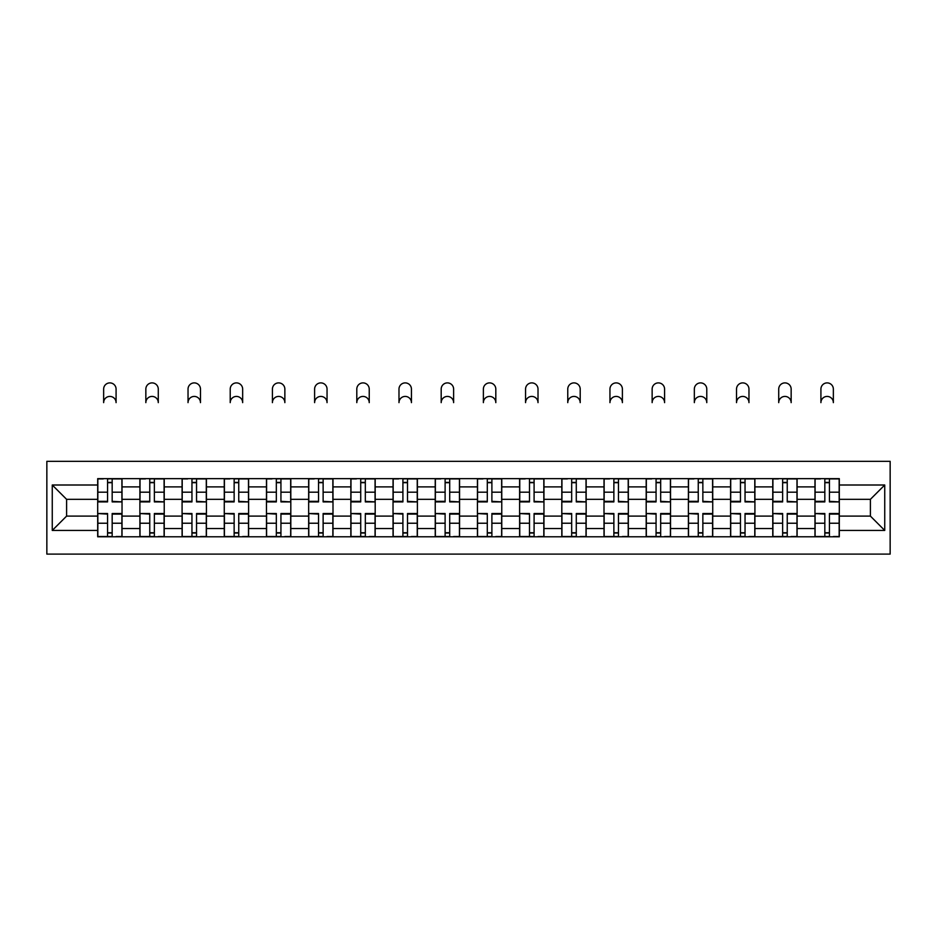 <?xml version="1.0" encoding="UTF-8"?>
<svg xmlns="http://www.w3.org/2000/svg" width="937" height="937" viewBox="0 0 937 937"><rect width="100%" height="100%" fill="white"/><g stroke="black" fill="none" stroke-linecap="round" stroke-linejoin="round"><path stroke-width="1.41" d="M46.85 554.107L890.15 554.107L890.15 461.332L46.85 461.332L46.85 554.107M139.894 536.796L139.894 486.889L122.033 486.889L122.033 536.796M122.033 486.889L122.033 478.643M139.894 486.889L139.894 478.643M164.233 478.643L164.233 536.796M182.083 536.796L182.083 478.643M206.421 478.643L206.421 536.796M224.271 536.796L224.271 478.643M248.61 478.643L248.61 536.796M266.459 536.796L266.459 478.643M290.81 478.643L290.81 536.796M308.66 536.796L308.66 478.643M332.998 478.643L332.998 536.796M350.848 536.796L350.848 478.643M375.187 478.643L375.187 536.796M393.036 536.796L393.036 478.643M417.387 478.643L417.387 536.796M435.236 536.796L435.236 478.643M459.575 478.643L459.575 536.796M477.425 536.796L477.425 478.643M501.763 478.643L501.763 536.796M519.613 536.796L519.613 478.643M543.964 478.643L543.964 536.796M561.813 536.796L561.813 478.643M586.152 478.643L586.152 536.796M604.002 536.796L604.002 478.643M628.34 478.643L628.34 536.796M646.19 536.796L646.19 478.643M670.541 478.643L670.541 536.796M688.39 536.796L688.39 478.643M712.729 478.643L712.729 536.796M730.579 536.796L730.579 478.643M754.917 478.643L754.917 536.796M772.767 536.796L772.767 478.643M797.106 478.643L797.106 536.796M814.967 536.796L814.967 478.643M814.967 516.1L797.106 516.1M772.767 516.1L754.917 516.1M730.579 516.1L712.729 516.1M688.39 516.1L670.541 516.1M646.19 516.1L628.34 516.1M604.002 516.1L586.152 516.1M561.813 516.1L543.964 516.1M519.613 516.1L501.763 516.1M477.425 516.1L459.575 516.1M435.236 516.1L417.387 516.1M393.036 516.1L375.187 516.1M350.848 516.1L332.998 516.1M308.66 516.1L290.81 516.1M266.459 516.1L248.61 516.1M224.271 516.1L206.421 516.1M182.083 516.1L164.233 516.1M139.894 516.1L122.033 516.1M814.967 499.327L797.106 499.327M772.767 499.327L754.917 499.327M730.579 499.327L712.729 499.327M688.39 499.327L670.541 499.327M646.19 499.327L628.34 499.327M604.002 499.327L586.152 499.327M561.813 499.327L543.964 499.327M519.613 499.327L501.763 499.327M477.425 499.327L459.575 499.327M435.236 499.327L417.387 499.327M393.036 499.327L375.187 499.327M350.848 499.327L332.998 499.327M308.66 499.327L290.81 499.327M266.459 499.327L248.61 499.327M224.271 499.327L206.421 499.327M182.083 499.327L164.233 499.327M139.894 499.327L122.033 499.327M66.597 516.1L97.694 516.1L97.694 499.327L66.597 499.327L66.597 516.1L52.261 530.436L52.261 485.003L97.694 485.003L97.694 499.327M839.306 499.327L839.306 516.1L870.403 516.1L870.403 499.327L839.306 499.327L839.306 478.643L97.694 478.643L97.694 485.003M839.306 485.003L884.739 485.003L884.739 530.436L839.306 530.436L839.306 516.1M97.694 516.1L97.694 536.796L839.306 536.796L839.306 530.436M97.694 530.436L52.261 530.436M112.171 532.731L107.568 532.731M107.568 482.696L112.171 482.696M154.359 532.731L149.756 532.731M149.756 482.696L154.359 482.696M196.547 532.731L191.956 532.731M191.956 482.696L196.547 482.696M238.748 532.731L234.145 532.731M234.145 482.696L238.748 482.696M280.936 532.731L276.333 532.731M276.333 482.696L280.936 482.696M323.124 532.731L318.533 532.731M318.533 482.696L323.124 482.696M365.325 532.731L360.722 532.731M360.722 482.696L365.325 482.696M407.513 532.731L402.91 532.731M402.91 482.696L407.513 482.696M449.701 532.731L445.11 532.731M445.11 482.696L449.701 482.696M491.89 532.731L487.299 532.731M487.299 482.696L491.89 482.696M534.09 532.731L529.487 532.731M529.487 482.696L534.09 482.696M576.278 532.731L571.675 532.731M571.675 482.696L576.278 482.696M618.467 532.731L613.876 532.731M613.876 482.696L618.467 482.696M660.667 532.731L656.064 532.731M656.064 482.696L660.667 482.696M702.855 532.731L698.252 532.731M698.252 482.696L702.855 482.696M745.044 532.731L740.453 532.731M740.453 482.696L745.044 482.696M787.244 532.731L782.641 532.731M782.641 482.696L787.244 482.696M829.432 532.731L824.829 532.731M824.829 482.696L829.432 482.696M52.261 485.003L66.597 499.327M870.403 516.1L884.739 530.436M870.403 499.327L884.739 485.003M116.083 402.641A6.219 6.219 0 0 0 109.863 396.421A6.219 6.219 0 0 0 103.644 402.641L103.644 389.124A6.219 6.219 0 0 1 109.863 382.893A6.219 6.219 0 0 1 116.083 389.124L116.083 402.641M112.171 501.33L121.904 501.904L112.171 501.904L112.171 478.912L121.904 478.912L116.493 478.912M121.904 501.33L121.904 478.912M107.568 482.426L112.171 482.426M103.246 478.912L97.835 478.912L97.835 501.904L107.568 501.904L107.568 478.912L116.083 478.643M97.835 478.912L103.644 478.643M107.568 514.108L97.835 513.535L107.568 513.535L107.568 536.526L97.835 536.526L103.246 536.526M97.835 514.108L97.835 536.526M112.171 533.001L107.568 533.001M116.493 536.526L121.904 536.526L121.904 513.535L112.171 513.535L112.171 536.526L103.644 536.526M121.904 536.526L116.083 536.526M158.283 402.641A6.219 6.219 0 0 0 152.063 396.421A6.219 6.219 0 0 0 145.844 402.641L145.844 389.124A6.219 6.219 0 0 1 152.063 382.893A6.219 6.219 0 0 1 158.283 389.124L158.283 402.641M154.359 501.33L164.092 501.904L154.359 501.904L154.359 478.912L164.092 478.912L158.681 478.912M164.092 501.33L164.092 478.912M149.756 482.426L154.359 482.426M145.434 478.912L140.023 478.912L140.023 501.904L149.756 501.904L149.756 478.912L158.283 478.643M140.023 478.912L145.844 478.643M200.471 402.641A6.219 6.219 0 0 0 194.252 396.421A6.219 6.219 0 0 0 188.032 402.641L188.032 389.124A6.219 6.219 0 0 1 194.252 382.893A6.219 6.219 0 0 1 200.471 389.124L200.471 402.641M196.547 501.33L206.292 501.904L196.547 501.904L196.547 478.912L206.292 478.912L200.881 478.912M206.292 501.33L206.292 478.912M191.956 482.426L196.547 482.426M187.623 478.912L182.211 478.912L182.211 501.904L191.956 501.904L191.956 478.912L200.471 478.643M182.211 478.912L188.032 478.643M149.756 514.108L140.023 513.535L149.756 513.535L149.756 536.526L140.023 536.526L145.434 536.526M140.023 514.108L140.023 536.526M154.359 533.001L149.756 533.001M158.681 536.526L164.092 536.526L164.092 513.535L154.359 513.535L154.359 536.526L145.844 536.526M164.092 536.526L158.283 536.526M191.956 514.108L182.211 513.535L191.956 513.535L191.956 536.526L182.211 536.526L187.623 536.526M182.211 514.108L182.211 536.526M196.547 533.001L191.956 533.001M200.881 536.526L206.292 536.526L206.292 513.535L196.547 513.535L196.547 536.526L188.032 536.526M206.292 536.526L200.471 536.526M242.66 402.641A6.219 6.219 0 0 0 236.44 396.421A6.219 6.219 0 0 0 230.221 402.641L230.221 389.124A6.219 6.219 0 0 1 236.44 382.893A6.219 6.219 0 0 1 242.66 389.124L242.66 402.641M238.748 501.33L248.481 501.904L238.748 501.904L238.748 478.912L248.481 478.912L243.07 478.912M248.481 501.33L248.481 478.912M234.145 482.426L238.748 482.426M229.823 478.912L224.411 478.912L224.411 501.904L234.145 501.904L234.145 478.912L242.66 478.643M224.411 478.912L230.221 478.643M284.86 402.641A6.219 6.219 0 0 0 278.64 396.421A6.219 6.219 0 0 0 272.409 402.641L272.409 389.124A6.219 6.219 0 0 1 278.64 382.893A6.219 6.219 0 0 1 284.86 389.124L284.86 402.641M280.936 501.33L290.669 501.904L280.936 501.904L280.936 478.912L290.669 478.912L285.258 478.912M290.669 501.33L290.669 478.912M276.333 482.426L280.936 482.426M272.011 478.912L266.6 478.912L266.6 501.904L276.333 501.904L276.333 478.912L284.86 478.643M266.6 478.912L272.409 478.643M327.048 402.641A6.219 6.219 0 0 0 320.829 396.421A6.219 6.219 0 0 0 314.609 402.641L314.609 389.124A6.219 6.219 0 0 1 320.829 382.893A6.219 6.219 0 0 1 327.048 389.124L327.048 402.641M323.124 501.33L332.858 501.904L323.124 501.904L323.124 478.912L332.858 478.912L327.458 478.912M332.858 501.33L332.858 478.912M318.533 482.426L323.124 482.426M314.2 478.912L308.788 478.912L308.788 501.904L318.533 501.904L318.533 478.912L327.048 478.643M308.788 478.912L314.609 478.643M234.145 514.108L224.411 513.535L234.145 513.535L234.145 536.526L224.411 536.526L229.823 536.526M224.411 514.108L224.411 536.526M238.748 533.001L234.145 533.001M243.07 536.526L248.481 536.526L248.481 513.535L238.748 513.535L238.748 536.526L230.221 536.526M248.481 536.526L242.66 536.526M276.333 514.108L266.6 513.535L276.333 513.535L276.333 536.526L266.6 536.526L272.011 536.526M266.6 514.108L266.6 536.526M280.936 533.001L276.333 533.001M285.258 536.526L290.669 536.526L290.669 513.535L280.936 513.535L280.936 536.526L272.409 536.526M290.669 536.526L284.86 536.526M318.533 514.108L308.788 513.535L318.533 513.535L318.533 536.526L308.788 536.526L314.2 536.526M308.788 514.108L308.788 536.526M323.124 533.001L318.533 533.001M327.458 536.526L332.858 536.526L332.858 513.535L323.124 513.535L323.124 536.526L314.609 536.526M332.858 536.526L327.048 536.526M369.237 402.641A6.219 6.219 0 0 0 363.017 396.421A6.219 6.219 0 0 0 356.798 402.641L356.798 389.124A6.219 6.219 0 0 1 363.017 382.893A6.219 6.219 0 0 1 369.237 389.124L369.237 402.641M365.325 501.33L375.058 501.904L365.325 501.904L365.325 478.912L375.058 478.912L369.647 478.912M375.058 501.33L375.058 478.912M360.722 482.426L365.325 482.426M356.388 478.912L350.988 478.912L350.988 501.904L360.722 501.904L360.722 478.912L369.237 478.643M350.988 478.912L356.798 478.643M360.722 514.108L350.988 513.535L360.722 513.535L360.722 536.526L350.988 536.526L356.388 536.526M350.988 514.108L350.988 536.526M365.325 533.001L360.722 533.001M369.647 536.526L375.058 536.526L375.058 513.535L365.325 513.535L365.325 536.526L356.798 536.526M375.058 536.526L369.237 536.526M411.437 402.641A6.219 6.219 0 0 0 405.217 396.421A6.219 6.219 0 0 0 398.986 402.641L398.986 389.124A6.219 6.219 0 0 1 405.217 382.893A6.219 6.219 0 0 1 411.437 389.124L411.437 402.641M407.513 501.33L417.246 501.904L407.513 501.904L407.513 478.912L417.246 478.912L411.835 478.912M417.246 501.33L417.246 478.912M402.91 482.426L407.513 482.426M398.588 478.912L393.177 478.912L393.177 501.904L402.91 501.904L402.91 478.912L411.437 478.643M393.177 478.912L398.986 478.643M402.91 514.108L393.177 513.535L402.91 513.535L402.91 536.526L393.177 536.526L398.588 536.526M393.177 514.108L393.177 536.526M407.513 533.001L402.91 533.001M411.835 536.526L417.246 536.526L417.246 513.535L407.513 513.535L407.513 536.526L398.986 536.526M417.246 536.526L411.437 536.526M453.625 402.641A6.219 6.219 0 0 0 447.406 396.421A6.219 6.219 0 0 0 441.186 402.641L441.186 389.124A6.219 6.219 0 0 1 447.406 382.893A6.219 6.219 0 0 1 453.625 389.124L453.625 402.641M449.701 501.33L459.435 501.904L449.701 501.904L449.701 478.912L459.435 478.912L454.035 478.912M459.435 501.33L459.435 478.912M445.11 482.426L449.701 482.426M440.777 478.912L435.365 478.912L435.365 501.904L445.11 501.904L445.11 478.912L453.625 478.643M435.365 478.912L441.186 478.643M445.11 514.108L435.365 513.535L445.11 513.535L445.11 536.526L435.365 536.526L440.777 536.526M435.365 514.108L435.365 536.526M449.701 533.001L445.11 533.001M454.035 536.526L459.435 536.526L459.435 513.535L449.701 513.535L449.701 536.526L441.186 536.526M459.435 536.526L453.625 536.526M495.814 402.641A6.219 6.219 0 0 0 489.594 396.421A6.219 6.219 0 0 0 483.375 402.641L483.375 389.124A6.219 6.219 0 0 1 489.594 382.893A6.219 6.219 0 0 1 495.814 389.124L495.814 402.641M491.89 501.33L501.635 501.904L491.89 501.904L491.89 478.912L501.635 478.912L496.223 478.912M501.635 501.33L501.635 478.912M487.299 482.426L491.89 482.426M482.965 478.912L477.565 478.912L477.565 501.904L487.299 501.904L487.299 478.912L495.814 478.643M477.565 478.912L483.375 478.643M487.299 514.108L477.565 513.535L487.299 513.535L487.299 536.526L477.565 536.526L482.965 536.526M477.565 514.108L477.565 536.526M491.89 533.001L487.299 533.001M496.223 536.526L501.635 536.526L501.635 513.535L491.89 513.535L491.89 536.526L483.375 536.526M501.635 536.526L495.814 536.526M538.014 402.641A6.219 6.219 0 0 0 531.783 396.421A6.219 6.219 0 0 0 525.563 402.641L525.563 389.124A6.219 6.219 0 0 1 531.783 382.893A6.219 6.219 0 0 1 538.014 389.124L538.014 402.641M534.09 501.33L543.823 501.904L534.09 501.904L534.09 478.912L543.823 478.912L538.412 478.912M543.823 501.33L543.823 478.912M529.487 482.426L534.09 482.426M525.165 478.912L519.754 478.912L519.754 501.904L529.487 501.904L529.487 478.912L538.014 478.643M519.754 478.912L525.563 478.643M529.487 514.108L519.754 513.535L529.487 513.535L529.487 536.526L519.754 536.526L525.165 536.526M519.754 514.108L519.754 536.526M534.09 533.001L529.487 533.001M538.412 536.526L543.823 536.526L543.823 513.535L534.09 513.535L534.09 536.526L525.563 536.526M543.823 536.526L538.014 536.526M580.202 402.641A6.219 6.219 0 0 0 573.983 396.421A6.219 6.219 0 0 0 567.763 402.641L567.763 389.124A6.219 6.219 0 0 1 573.983 382.893A6.219 6.219 0 0 1 580.202 389.124L580.202 402.641M576.278 501.33L586.012 501.904L576.278 501.904L576.278 478.912L586.012 478.912L580.612 478.912M586.012 501.33L586.012 478.912M571.675 482.426L576.278 482.426M567.353 478.912L561.942 478.912L561.942 501.904L571.675 501.904L571.675 478.912L580.202 478.643M561.942 478.912L567.763 478.643M571.675 514.108L561.942 513.535L571.675 513.535L571.675 536.526L561.942 536.526L567.353 536.526M561.942 514.108L561.942 536.526M576.278 533.001L571.675 533.001M580.612 536.526L586.012 536.526L586.012 513.535L576.278 513.535L576.278 536.526L567.763 536.526M586.012 536.526L580.202 536.526M622.391 402.641A6.219 6.219 0 0 0 616.171 396.421A6.219 6.219 0 0 0 609.952 402.641L609.952 389.124A6.219 6.219 0 0 1 616.171 382.893A6.219 6.219 0 0 1 622.391 389.124L622.391 402.641M618.467 501.33L628.212 501.904L618.467 501.904L618.467 478.912L628.212 478.912L622.8 478.912M628.212 501.33L628.212 478.912M613.876 482.426L618.467 482.426M609.542 478.912L604.142 478.912L604.142 501.904L613.876 501.904L613.876 478.912L622.391 478.643M604.142 478.912L609.952 478.643M613.876 514.108L604.142 513.535L613.876 513.535L613.876 536.526L604.142 536.526L609.542 536.526M604.142 514.108L604.142 536.526M618.467 533.001L613.876 533.001M622.8 536.526L628.212 536.526L628.212 513.535L618.467 513.535L618.467 536.526L609.952 536.526M628.212 536.526L622.391 536.526M664.591 402.641A6.219 6.219 0 0 0 658.36 396.421A6.219 6.219 0 0 0 652.14 402.641L652.14 389.124A6.219 6.219 0 0 1 658.36 382.893A6.219 6.219 0 0 1 664.591 389.124L664.591 402.641M660.667 501.33L670.4 501.904L660.667 501.904L660.667 478.912L670.4 478.912L664.989 478.912M670.4 501.33L670.4 478.912M656.064 482.426L660.667 482.426M651.742 478.912L646.331 478.912L646.331 501.904L656.064 501.904L656.064 478.912L664.591 478.643M646.331 478.912L652.14 478.643M656.064 514.108L646.331 513.535L656.064 513.535L656.064 536.526L646.331 536.526L651.742 536.526M646.331 514.108L646.331 536.526M660.667 533.001L656.064 533.001M664.989 536.526L670.4 536.526L670.4 513.535L660.667 513.535L660.667 536.526L652.14 536.526M670.4 536.526L664.591 536.526M706.779 402.641A6.219 6.219 0 0 0 700.56 396.421A6.219 6.219 0 0 0 694.34 402.641L694.34 389.124A6.219 6.219 0 0 1 700.56 382.893A6.219 6.219 0 0 1 706.779 389.124L706.779 402.641M702.855 501.33L712.588 501.904L702.855 501.904L702.855 478.912L712.588 478.912L707.177 478.912M712.588 501.33L712.588 478.912M698.252 482.426L702.855 482.426M693.93 478.912L688.519 478.912L688.519 501.904L698.252 501.904L698.252 478.912L706.779 478.643M688.519 478.912L694.34 478.643M698.252 514.108L688.519 513.535L698.252 513.535L698.252 536.526L688.519 536.526L693.93 536.526M688.519 514.108L688.519 536.526M702.855 533.001L698.252 533.001M707.177 536.526L712.588 536.526L712.588 513.535L702.855 513.535L702.855 536.526L694.34 536.526M712.588 536.526L706.779 536.526M748.968 402.641A6.219 6.219 0 0 0 742.748 396.421A6.219 6.219 0 0 0 736.529 402.641L736.529 389.124A6.219 6.219 0 0 1 742.748 382.893A6.219 6.219 0 0 1 748.968 389.124L748.968 402.641M745.044 501.33L754.789 501.904L745.044 501.904L745.044 478.912L754.789 478.912L749.377 478.912M754.789 501.33L754.789 478.912M740.453 482.426L745.044 482.426M736.119 478.912L730.708 478.912L730.708 501.904L740.453 501.904L740.453 478.912L748.968 478.643M730.708 478.912L736.529 478.643M740.453 514.108L730.708 513.535L740.453 513.535L740.453 536.526L730.708 536.526L736.119 536.526M730.708 514.108L730.708 536.526M745.044 533.001L740.453 533.001M749.377 536.526L754.789 536.526L754.789 513.535L745.044 513.535L745.044 536.526L736.529 536.526M754.789 536.526L748.968 536.526M791.156 402.641A6.219 6.219 0 0 0 784.937 396.421A6.219 6.219 0 0 0 778.717 402.641L778.717 389.124A6.219 6.219 0 0 1 784.937 382.893A6.219 6.219 0 0 1 791.156 389.124L791.156 402.641M787.244 501.33L796.977 501.904L787.244 501.904L787.244 478.912L796.977 478.912L791.566 478.912M796.977 501.33L796.977 478.912M782.641 482.426L787.244 482.426M778.319 478.912L772.908 478.912L772.908 501.904L782.641 501.904L782.641 478.912L791.156 478.643M772.908 478.912L778.717 478.643M782.641 514.108L772.908 513.535L782.641 513.535L782.641 536.526L772.908 536.526L778.319 536.526M772.908 514.108L772.908 536.526M787.244 533.001L782.641 533.001M791.566 536.526L796.977 536.526L796.977 513.535L787.244 513.535L787.244 536.526L778.717 536.526M796.977 536.526L791.156 536.526M833.356 402.641A6.219 6.219 0 0 0 827.137 396.421A6.219 6.219 0 0 0 820.917 402.641L820.917 389.124A6.219 6.219 0 0 1 827.137 382.893A6.219 6.219 0 0 1 833.356 389.124L833.356 402.641M829.432 501.33L839.165 501.904L829.432 501.904L829.432 478.912L839.165 478.912L833.754 478.912M839.165 501.33L839.165 478.912M824.829 482.426L829.432 482.426M820.507 478.912L815.096 478.912L815.096 501.904L824.829 501.904L824.829 478.912L833.356 478.643M815.096 478.912L820.917 478.643M824.829 514.108L815.096 513.535L824.829 513.535L824.829 536.526L815.096 536.526L820.507 536.526M815.096 514.108L815.096 536.526M829.432 533.001L824.829 533.001M833.754 536.526L839.165 536.526L839.165 513.535L829.432 513.535L829.432 536.526L820.917 536.526M839.165 536.526L833.356 536.526M772.767 486.889L754.917 486.889M730.579 486.889L712.729 486.889M688.39 486.889L670.541 486.889M646.19 486.889L628.34 486.889M604.002 486.889L586.152 486.889M561.813 486.889L543.964 486.889M519.613 486.889L501.763 486.889M477.425 486.889L459.575 486.889M435.236 486.889L417.387 486.889M393.036 486.889L375.187 486.889M350.848 486.889L332.998 486.889M308.66 486.889L290.81 486.889M266.459 486.889L248.61 486.889M224.271 486.889L206.421 486.889M182.083 486.889L164.233 486.889M814.967 486.889L797.106 486.889M772.767 528.538L754.917 528.538M730.579 528.538L712.729 528.538M688.39 528.538L670.541 528.538M646.19 528.538L628.34 528.538M604.002 528.538L586.152 528.538M561.813 528.538L543.964 528.538M519.613 528.538L501.763 528.538M477.425 528.538L459.575 528.538M435.236 528.538L417.387 528.538M393.036 528.538L375.187 528.538M350.848 528.538L332.998 528.538M308.66 528.538L290.81 528.538M266.459 528.538L248.61 528.538M224.271 528.538L206.421 528.538M182.083 528.538L164.233 528.538M139.894 528.538L122.033 528.538M814.967 528.538L797.106 528.538M112.171 492.194L121.904 492.194M97.835 501.33L107.568 501.33M97.835 492.194L107.568 492.194M107.568 523.233L97.835 523.233M121.904 514.108L112.171 514.108M121.904 523.233L112.171 523.233M154.359 492.194L164.092 492.194M140.023 501.33L149.756 501.33M140.023 492.194L149.756 492.194M196.547 492.194L206.292 492.194M182.211 501.33L191.956 501.33M182.211 492.194L191.956 492.194M149.756 523.233L140.023 523.233M164.092 514.108L154.359 514.108M164.092 523.233L154.359 523.233M191.956 523.233L182.211 523.233M206.292 514.108L196.547 514.108M206.292 523.233L196.547 523.233M238.748 492.194L248.481 492.194M224.411 501.33L234.145 501.33M224.411 492.194L234.145 492.194M280.936 492.194L290.669 492.194M266.6 501.33L276.333 501.33M266.6 492.194L276.333 492.194M323.124 492.194L332.858 492.194M308.788 501.33L318.533 501.33M308.788 492.194L318.533 492.194M234.145 523.233L224.411 523.233M248.481 514.108L238.748 514.108M248.481 523.233L238.748 523.233M276.333 523.233L266.6 523.233M290.669 514.108L280.936 514.108M290.669 523.233L280.936 523.233M318.533 523.233L308.788 523.233M332.858 514.108L323.124 514.108M332.858 523.233L323.124 523.233M365.325 492.194L375.058 492.194M350.988 501.33L360.722 501.33M350.988 492.194L360.722 492.194M360.722 523.233L350.988 523.233M375.058 514.108L365.325 514.108M375.058 523.233L365.325 523.233M407.513 492.194L417.246 492.194M393.177 501.33L402.91 501.33M393.177 492.194L402.91 492.194M402.91 523.233L393.177 523.233M417.246 514.108L407.513 514.108M417.246 523.233L407.513 523.233M449.701 492.194L459.435 492.194M435.365 501.33L445.11 501.33M435.365 492.194L445.11 492.194M445.11 523.233L435.365 523.233M459.435 514.108L449.701 514.108M459.435 523.233L449.701 523.233M491.89 492.194L501.635 492.194M477.565 501.33L487.299 501.33M477.565 492.194L487.299 492.194M487.299 523.233L477.565 523.233M501.635 514.108L491.89 514.108M501.635 523.233L491.89 523.233M534.09 492.194L543.823 492.194M519.754 501.33L529.487 501.33M519.754 492.194L529.487 492.194M529.487 523.233L519.754 523.233M543.823 514.108L534.09 514.108M543.823 523.233L534.09 523.233M576.278 492.194L586.012 492.194M561.942 501.33L571.675 501.33M561.942 492.194L571.675 492.194M571.675 523.233L561.942 523.233M586.012 514.108L576.278 514.108M586.012 523.233L576.278 523.233M618.467 492.194L628.212 492.194M604.142 501.33L613.876 501.33M604.142 492.194L613.876 492.194M613.876 523.233L604.142 523.233M628.212 514.108L618.467 514.108M628.212 523.233L618.467 523.233M660.667 492.194L670.4 492.194M646.331 501.33L656.064 501.33M646.331 492.194L656.064 492.194M656.064 523.233L646.331 523.233M670.4 514.108L660.667 514.108M670.4 523.233L660.667 523.233M702.855 492.194L712.588 492.194M688.519 501.33L698.252 501.33M688.519 492.194L698.252 492.194M698.252 523.233L688.519 523.233M712.588 514.108L702.855 514.108M712.588 523.233L702.855 523.233M745.044 492.194L754.789 492.194M730.708 501.33L740.453 501.33M730.708 492.194L740.453 492.194M740.453 523.233L730.708 523.233M754.789 514.108L745.044 514.108M754.789 523.233L745.044 523.233M787.244 492.194L796.977 492.194M772.908 501.33L782.641 501.33M772.908 492.194L782.641 492.194M782.641 523.233L772.908 523.233M796.977 514.108L787.244 514.108M796.977 523.233L787.244 523.233M829.432 492.194L839.165 492.194M815.096 501.33L824.829 501.33M815.096 492.194L824.829 492.194M824.829 523.233L815.096 523.233M839.165 514.108L829.432 514.108M839.165 523.233L829.432 523.233"/></g></svg>
